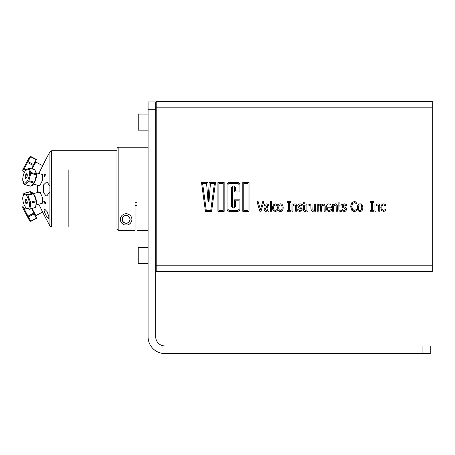 <?xml version="1.0" encoding="UTF-8"?>
<svg xmlns="http://www.w3.org/2000/svg" width="455" height="455" viewBox="0 0 455 455"><rect width="100%" height="100%" fill="white"/><g stroke="black" fill="none" stroke-linecap="round" stroke-linejoin="round"><path stroke-width="0.68" d="M148.085 130.158L138.24 130.158L138.24 114.069L148.085 114.069M118.175 230.446L118.175 147.215L116.975 148.415L116.975 229.246L118.175 230.446L135.078 230.446L135.078 202.765L137 202.765L137 230.492L148.085 230.492M127.61 224.901L124.636 224.901C119.113 223.593 118.249 214.811 126.126 213.617C133.998 214.811 133.133 223.593 127.61 224.901A5.739 5.739 0 0 0 131.319 221.795M120.928 221.795A5.739 5.739 0 0 0 124.636 224.901M122.162 219.356A3.964 3.964 0 0 0 128.105 222.791A3.964 3.964 0 0 0 128.105 215.92A3.964 3.964 0 0 0 122.162 219.356M118.175 147.215L148.085 147.215M124.238 222.654A3.799 3.799 0 0 1 124.209 216.074A3.799 3.799 0 0 1 129.925 219.338A3.799 3.799 0 0 1 124.238 222.654M265.151 209.095L266.311 210.352L267.927 209.493L267.927 207.491L266.101 207.787L265.151 209.095M280.445 210.426C281.526 210.432 282.077 209.51 282.106 207.662C282.083 205.808 281.531 204.886 280.445 204.898C279.353 204.886 278.796 205.808 278.773 207.662C278.796 209.493 279.353 210.415 280.445 210.426M361.748 207.662C361.725 205.808 361.173 204.886 360.093 204.898C359.001 204.886 358.443 205.808 358.421 207.662C358.443 209.493 359.001 210.415 360.093 210.426C361.168 210.432 361.719 209.51 361.748 207.662M235.474 188.029L235.474 191.009L238.955 191.009L238.955 185.003A1.513 1.513 0 0 0 237.442 183.49L229.519 183.49A1.513 1.513 0 0 0 228.006 185.003L228.006 208.879A1.513 1.513 0 0 0 229.519 210.392L237.442 210.392A1.513 1.513 0 0 0 238.955 208.879L238.955 200.809L235.474 200.809L235.474 205.876A1.996 1.996 0 0 1 233.478 207.867A1.996 1.996 0 0 1 231.487 205.876L231.487 188.029A1.996 1.996 0 0 1 233.478 186.038A1.996 1.996 0 0 1 235.474 188.029A1.996 1.996 0 0 0 233.478 186.038A1.996 1.996 0 0 0 231.487 188.029M373.703 210.29L373.703 211.268L370.529 211.268L370.529 210.29L371.576 210.29L371.576 202.64L370.529 202.64L370.529 201.662L373.703 201.662L373.703 202.64L372.656 202.64L372.656 210.29L373.703 210.29L373.703 211.268L370.529 211.268L370.529 210.29M355.196 210.199L356.851 209.09L356.851 210.614L355.139 211.365M353.069 209.914L353.836 210.278M355.167 202.708L354.32 202.577L352.523 203.567L351.795 206.473L351.931 207.912M350.919 204.38L351.681 202.811L354.331 201.491L356.851 202.299L356.851 203.84L354.32 202.577M355.77 201.741L356.305 201.986M354.331 201.491L354.911 201.525M352.363 210.841L351.26 209.482M355.77 211.16L353.353 211.313M346.215 207.884L346.591 209.192L345.976 210.784L345.237 211.274M343.576 206.712L345.231 207.258L346.591 209.192M346.295 204.363L346.369 205.711L343.986 204.972M343.582 210.312L345.18 210.176L345.538 209.351L344.628 208.333L343.531 208.037C343.007 208.202 342.564 207.548 342.194 206.081C341.978 204.983 342.74 204.255 344.475 203.886L346.369 204.409L346.369 205.711L345.271 205.057M343.531 208.037L342.194 206.081C342.262 204.704 343.024 203.971 344.475 203.886L344.964 203.92M345.976 210.784L344.196 211.438L342.16 210.83L342.16 209.471L344.23 210.42L345.18 210.176L345.538 209.351M324.21 204.05L325.188 206.519L325.188 211.268L324.165 211.268L323.988 205.512L323.135 205.012L321.696 205.905L321.719 211.268L320.69 211.268L320.519 205.512L319.66 205.012L318.244 205.882L318.244 211.268L317.22 211.268L317.22 204.062L318.244 204.062L318.244 204.852L319.916 203.857L321.52 205.103L322.185 204.363M322.908 203.931L324.677 204.471L324.955 204.977M320.803 204.096L321.52 205.103L323.744 203.886M322.225 204.329L322.743 203.994M318.961 205.25L318.244 205.882M322.441 205.245L321.696 205.905L321.719 211.268L320.69 211.268L320.519 205.512M334.749 203.982L335.42 203.857C336.672 203.88 337.314 204.79 337.348 206.587L337.348 211.268L336.325 211.268L336.126 205.546L335.164 205.012L333.566 205.882L333.566 211.268L332.537 211.268L332.537 204.062L333.566 204.062L333.566 204.858L334.687 204.011M301.841 207.884L302.217 209.192L301.602 210.784L300.857 211.274M299.202 206.712L300.852 207.258L302.217 209.192M301.915 204.363L301.989 205.711L299.606 204.972M299.208 210.312L300.806 210.176L301.164 209.351L300.254 208.333L299.157 208.037C298.634 208.202 298.184 207.548 297.815 206.081C297.604 204.983 298.361 204.255 300.095 203.886L301.989 204.409L301.989 205.711L300.897 205.057M299.157 208.037L297.815 206.081C297.888 204.704 298.645 203.971 300.095 203.886L300.584 203.92M301.602 210.784L299.817 211.438L297.786 210.83L297.786 209.471L299.856 210.42L300.806 210.176L301.164 209.351M290.66 210.29L290.66 211.268L287.492 211.268L287.492 210.29L288.538 210.29L288.538 202.64L287.492 202.64L287.492 201.662L290.66 201.662L290.66 202.64L289.619 202.64L289.619 210.29L290.66 210.29L290.66 211.268L287.492 211.268L287.492 210.29M304.276 209.334L304.401 209.897L305.277 210.352L306.164 210.113L306.164 211.205L305.026 211.41C304.19 211.825 303.593 211.04 303.235 209.055L303.235 205.063L302.541 205.063L302.541 204.062L303.235 204.062L303.235 201.986L304.264 201.986L304.264 204.062L306.164 204.062L306.164 205.063L304.264 205.063L304.406 209.914M304.401 209.897L305.294 210.352M306.101 210.113L305.277 210.352L306.164 210.113L306.164 211.205L305.026 211.41C303.86 211.438 303.269 210.654 303.235 209.055M276.316 210.136L277.203 209.499L277.203 210.864L274.82 211.382M273.933 204.318L275.394 203.897L277.203 204.449L277.203 205.808L275.377 204.955C274.257 204.995 273.665 205.905 273.614 207.679C273.643 209.425 274.234 210.324 275.377 210.375L277.203 209.499L277.203 210.864L275.394 211.433L273.341 210.506C272.903 210.21 272.636 209.266 272.545 207.679L273.381 204.824M274.2 205.524L273.973 205.865M275.406 203.897L276.367 204.062M272.59 206.883L273.341 204.875L275.394 203.897M273.95 211.052L273.341 210.506L272.545 207.679M262.711 201.662L263.82 201.662L261.005 211.268L259.839 211.268L257.029 201.662L258.19 201.662L260.453 209.647L262.711 201.662L263.82 201.662L261.005 211.268L259.839 211.268L257.029 201.662L258.19 201.662M218.878 210.392L223.2 210.392L223.2 183.49L218.878 183.49L218.878 210.392M243.761 183.49L243.761 210.392L248.083 210.392L248.083 183.49L243.761 183.49M209.101 182.529L215.516 182.529L211.592 211.353L205.438 211.353L201.514 182.529L207.929 182.529L208.515 201.741L208.032 201.741L206.598 183.49L202.617 183.49L206.274 210.392L210.75 210.392L214.413 183.49L210.432 183.49L208.993 201.741L208.515 201.741L209.101 182.529L215.516 182.529L211.592 211.353L205.438 211.353L201.514 182.529L207.929 182.529M237.442 182.529A2.474 2.474 0 0 1 239.916 185.003L239.916 191.97L234.513 191.97L234.513 188.029A1.035 1.035 0 0 0 233.478 186.994A1.035 1.035 0 0 0 232.448 188.029L232.448 205.876A1.035 1.035 0 0 0 233.478 206.906A1.035 1.035 0 0 0 234.513 205.876L234.513 199.847L239.916 199.847L239.916 208.879A2.474 2.474 0 0 1 237.442 211.353L229.519 211.353A2.474 2.474 0 0 1 227.045 208.879L227.045 185.003A2.474 2.474 0 0 1 229.519 182.529L237.442 182.529A2.474 2.474 0 0 1 239.916 185.003L239.916 191.97L234.513 191.97L234.513 188.029M228.006 185.003L228.006 208.879M237.442 183.49L229.519 183.49M238.955 191.009L238.955 185.003M235.474 205.876A1.996 1.996 0 0 1 233.478 207.867A1.996 1.996 0 0 1 231.487 205.876M229.519 210.392L237.442 210.392M432.25 271.516L432.25 101.431L156.201 101.431L156.201 271.516L432.25 271.516L156.201 271.516M383.633 211.433L381.58 210.506L380.784 207.679L381.58 204.875L383.633 203.897L385.442 204.449L385.442 205.808L383.616 204.955C382.496 204.995 381.904 205.905 381.853 207.679C381.887 209.425 382.473 210.324 383.616 210.375L385.442 209.499L385.442 210.864L383.633 211.433M375.984 211.268L374.954 211.268L374.954 204.062L375.984 204.062L375.984 204.858L377.843 203.857C379.083 203.88 379.726 204.79 379.766 206.587L379.766 211.268L378.736 211.268L378.543 205.546L377.576 205.012L375.984 205.882L375.984 211.268M370.529 202.64L370.529 201.662L373.703 201.662L373.703 202.64M354.314 211.438L351.692 210.176L350.663 206.473L351.681 202.811M356.851 202.299L356.851 203.84L355.85 203.038M351.795 206.473L352.545 209.374L354.32 210.335L355.901 209.857M356.765 209.09L356.851 210.614M357.351 207.662C357.437 205.188 358.352 203.92 360.093 203.857C361.827 203.914 362.732 205.188 362.817 207.662C362.732 210.147 361.827 211.416 360.093 211.473C358.33 211.376 357.414 210.108 357.351 207.662M340.641 211.41C339.481 211.438 338.884 210.654 338.856 209.055L338.856 205.063L338.162 205.063L338.162 204.062L338.856 204.062L338.856 201.986L339.879 201.986L339.879 204.062L341.779 204.062L341.779 205.063L339.879 205.063L340.022 209.897L340.892 210.352L341.779 210.113L341.779 211.205L340.641 211.41M344.452 204.909L343.246 205.922L344.122 206.962M344.196 211.438L342.16 210.83L342.16 209.471L343.002 210.056M325.188 206.519L325.188 211.268L324.165 211.268L323.988 205.512M318.244 211.268L317.22 211.268L317.22 204.062L318.244 204.062M318.244 204.852L319.916 203.857M333.566 211.268L332.537 211.268L332.537 204.062L333.566 204.062M333.566 204.858L335.426 203.857M337.348 206.587L337.348 211.268L336.325 211.268L336.126 205.546M335.164 205.012L333.566 205.882M310.162 205.359L307.955 206.155L307.955 211.268L306.926 211.268L306.926 204.062L307.955 204.062L307.955 205.131L310.162 204.096L310.162 205.359M327.259 207.787C327.304 209.488 327.975 210.346 329.284 210.375L331.388 209.499L331.388 210.824L329.295 211.433C327.299 211.382 326.269 210.142 326.218 207.702C326.315 205.245 327.259 203.965 329.05 203.857L330.825 204.659L331.502 207.787L327.259 207.787M299.817 211.438L297.786 210.83L297.786 209.471L298.628 210.056M300.072 204.909L298.867 205.922L299.748 206.962M311.948 204.062L312.141 209.783L313.114 210.318L314.701 209.448L314.701 204.062L315.73 204.062L315.73 211.268L314.701 211.268L314.701 210.472L312.841 211.473L311.47 210.824L310.919 208.737L310.919 204.062L311.948 204.062M287.492 202.64L287.492 201.662L290.66 201.662L290.66 202.64M306.164 204.062L306.164 205.063M304.264 205.063L304.264 208.498M302.541 205.063L302.541 204.062M303.235 201.986L304.264 201.986M283.169 207.662C283.09 210.147 282.18 211.416 280.445 211.473C278.682 211.376 277.766 210.108 277.709 207.662C277.795 205.188 278.71 203.92 280.445 203.857C282.18 203.914 283.09 205.188 283.169 207.662M292.94 211.268L291.917 211.268L291.917 204.062L292.94 204.062L292.94 204.858L294.806 203.857C296.046 203.88 296.688 204.79 296.728 206.587L296.728 211.268L295.699 211.268L295.505 205.546L294.539 205.012L292.94 205.882L292.94 211.268M271.447 211.268L270.418 211.268L270.418 201.235L271.447 201.235L271.447 211.268M277.203 204.449L277.203 205.808L275.377 204.955M267.927 210.506L265.942 211.473L264.628 210.83L264.082 209.181L265.202 207.07L267.927 206.291L267.517 205.205L266.442 204.96L264.582 205.455L264.582 204.215L266.448 203.886L268.296 204.426L268.956 206.343L268.956 211.268L267.927 211.268L267.927 210.506M224.161 182.529L224.161 211.353L217.917 211.353L217.917 182.529L224.161 182.529M242.799 211.353L242.799 182.529L249.044 182.529L249.044 211.353L242.799 211.353M227.045 185.003A2.474 2.474 0 0 1 229.519 182.529M232.448 188.029L232.448 205.876M234.513 205.876L234.513 199.847L239.916 199.847M239.916 208.879A2.474 2.474 0 0 1 237.442 211.353M229.519 211.353A2.474 2.474 0 0 1 227.045 208.879M208.993 201.741L208.032 201.741M430.237 353.569L430.237 345.942L164.864 345.942A9.151 9.151 0 0 1 155.712 336.791L155.712 101.92L148.085 101.92L148.085 336.791A16.778 16.778 0 0 0 164.864 353.569L430.237 353.569M148.085 263.638L138.24 263.638L138.24 247.548L148.085 247.548M68.17 169.789L68.17 226.982L68.17 169.789M48.952 218.173L48.952 216.802L48.605 218.497L46.296 215.886L44.618 212.496L43.964 209.88L44.516 208.987L47.087 211.626L48.952 216.802M40.916 174.083L42.531 174.549L42.503 180.305L39.915 185.435L38.413 185.782L37.668 185.339L39.244 185.771M37.668 185.213L37.668 192.493L33.329 193.642L39.466 192.01L38.413 191.925L37.668 192.368L40.245 192.545L42.577 197.749L42.531 203.157L40.916 203.624M38.829 204.176L43.822 214.487M45.381 160.296L38.829 173.531M32.191 168.953L35.854 162.06L42.622 165.654L42.901 164.96M49.919 191.686L46.842 195.923L45.972 195.735L43.293 192.391L43.413 185.02L46.842 181.784L49.919 186.021L49.919 225.947L51.642 226.982L51.642 150.724L49.919 151.76L49.919 186.021M44.914 175.118L44.38 176.563L43.788 176.125L44.618 174.271L45.329 173.935L45.102 175.823L45.29 174.401L44.692 174.572L44.914 175.118M45.284 202.64L44.835 202.043L44.937 202.737L44.397 203.186L43.993 202.566L43.782 201.559L44.266 200.996L43.953 201.713L44.374 202.765L44.755 202.458L44.624 201.4L45.489 202.52L45.489 204.067L45.284 202.64M44.425 215.602L45.517 217.666L44.425 215.602M24.587 172.053L22.904 171.154L22.778 170.562L23.757 169.544L25.554 170.5M33.892 165.228L34.648 163.533M35.507 161.087L36.366 159.472L30.712 156.469L29.518 157.089L22.75 169.812L22.778 170.562M26.009 169.937L24.092 168.919L27.527 162.446L33.187 165.455L31.952 168.885M27.527 162.446L30.712 156.469M23.757 169.544L24.092 168.919M30.576 156.719L36.235 159.722L33.647 164.585L27.994 161.576M33.647 164.585L33.187 165.455M23.848 183.598L23.518 183.632A8.526 3.469 -75.1 0 1 23.268 183.109L22.892 181.272M23.62 183.206L23.268 183.109M31.827 185.39L32.311 185.356A8.526 3.469 104.9 0 0 32.788 184.884L33.414 184.087M23.518 183.632L23.939 183.746M33.397 193.625L32.976 193.187M32.225 192.59L30.439 191.595L24.792 193.108M24.274 193.386L30.041 191.714L30.047 192.01M22.801 197.225L22.972 196.088M24.388 193.216A8.526 3.469 -104.9 0 1 24.786 193.102M32.117 208.623L35.854 215.647L42.622 212.053M31.839 208.697L33.653 213.133L28 216.136L24.462 209.488L26.549 208.384M34.102 213.969L36.366 218.235L30.712 221.244L28.443 216.978L34.102 213.969M24.462 209.488L22.824 206.405L22.75 207.895L29.518 220.618L30.445 221.198L30.786 221.386L36.445 218.377L36.013 216.58M34.563 214.39L33.869 212.491M28.443 216.978L28 216.136M22.824 206.405L24.513 205.506M25.963 207.798L24.092 208.794M30.155 193.938A7.206 2.929 -104.9 0 0 29.916 194.757M36.485 203.709A7.206 2.929 -104.9 0 0 33.954 194.404M33.482 193.807A7.206 2.929 -104.9 0 0 32.868 193.221M31.105 194.439A5.796 2.355 75.1 0 1 31.122 194.421A5.796 2.355 75.1 0 1 31.645 194.092A5.796 2.355 75.1 0 1 32.288 194.126M26.111 199.421A2.076 0.842 -104.9 0 0 25.878 201.622A2.076 0.842 -104.9 0 0 27.175 203.419M29.444 194.882L29.495 194.114M24.013 193.455L29.672 191.953L33.084 193.159L27.425 194.666L24.013 193.455A8.526 3.469 -104.9 0 0 23.694 193.807L22.784 197.538M25.127 206.57A7.206 2.929 75.1 0 1 22.773 197.698A7.206 2.929 75.1 0 1 23.632 195.002A7.206 2.929 75.1 0 1 28.483 199.284A7.206 2.929 75.1 0 1 28.494 208.242A7.206 2.929 75.1 0 1 25.127 206.57L25.719 207.457A8.526 3.469 -104.9 0 0 26.185 208.083L29.598 209.294L35.024 207.588M33.551 193.79L36.195 200.729L30.542 202.23L27.897 195.292L33.551 193.79M25.821 199.785L25.019 199.995M29.598 209.294A8.526 3.469 -104.9 0 0 29.922 208.942L30.684 203.209A8.526 3.469 -104.9 0 0 30.542 202.23M27.897 195.292A8.526 3.469 -104.9 0 0 27.425 194.666M26.981 203.772A2.44 0.99 75.1 0 1 25.042 201.167A2.44 0.99 75.1 0 1 26.379 199.722A2.44 0.99 75.1 0 1 26.981 203.772M30.684 203.209L36.343 201.707L35.575 207.44L29.922 208.942M36.195 200.729A8.526 3.469 75.1 0 1 36.343 201.707M32.459 173.787A5.796 2.355 104.9 0 1 33.078 173.048M35.649 173.73A5.796 2.355 104.9 0 1 35.82 174.68M34.807 169.647L36.463 173.946L30.809 172.445L29.154 168.145L34.807 169.647A8.526 3.469 104.9 0 0 34.404 169.55M33.806 183.53L34.136 183.029A7.206 2.929 -75.1 0 0 36.502 175.488A7.206 2.929 -75.1 0 0 36.497 174.157L36.463 173.946A8.526 3.469 104.9 0 1 36.445 174.851L34.523 182.227A8.526 3.469 104.9 0 1 34.097 183.035L30.519 186.118L24.866 184.616L28.443 181.534L34.097 183.035M29.154 168.145A8.526 3.469 -75.1 0 0 28.75 168.049L25.127 171.137A7.206 2.929 104.9 0 1 29.495 173.628A7.206 2.929 104.9 0 1 26.145 182.381A7.206 2.929 104.9 0 1 22.773 180.009A7.206 2.929 104.9 0 1 22.756 179.06A7.206 2.929 104.9 0 1 25.127 171.137M30.519 186.118A8.526 3.469 104.9 0 1 30.115 186.021L24.462 184.52A8.526 3.469 -75.1 0 0 24.866 184.616M22.801 180.22L24.462 184.52M32.248 172.826A7.206 2.929 -75.1 0 0 31.759 173.605M27.277 175.169A2.44 0.99 104.9 0 1 25.52 178.514A2.44 0.99 104.9 0 1 25.605 174.777A2.44 0.99 104.9 0 1 27.277 175.169M28.443 181.534A8.526 3.469 -75.1 0 0 28.864 180.726L30.786 173.344A8.526 3.469 -75.1 0 0 30.809 172.445M30.786 173.344L36.445 174.851M34.523 182.227L28.864 180.726M27.175 174.288A2.076 0.842 -75.1 0 0 25.878 176.085A2.076 0.842 -75.1 0 0 26.111 178.286M432.25 265.783L156.201 265.783M156.201 107.164L432.25 107.164M148.085 109.246L155.712 109.246M422.911 345.942L422.911 353.569M135.078 205.632L137 205.632M51.642 226.982L116.975 226.982M51.642 150.724L116.975 150.724M45.517 217.666L49.919 225.947M45.472 160.126L49.919 151.76M32.032 173.15L32.68 173.497M34.108 165.341L33.437 164.983M22.79 197.39L22.813 197.095M34.108 212.36L33.539 212.667M36.36 204.83L42.508 203.197M33.391 184.082L39.466 185.691M36.372 172.877L42.508 174.51M44.146 174.948L44.914 175.147M22.773 180.009L22.813 180.658"/></g></svg>
